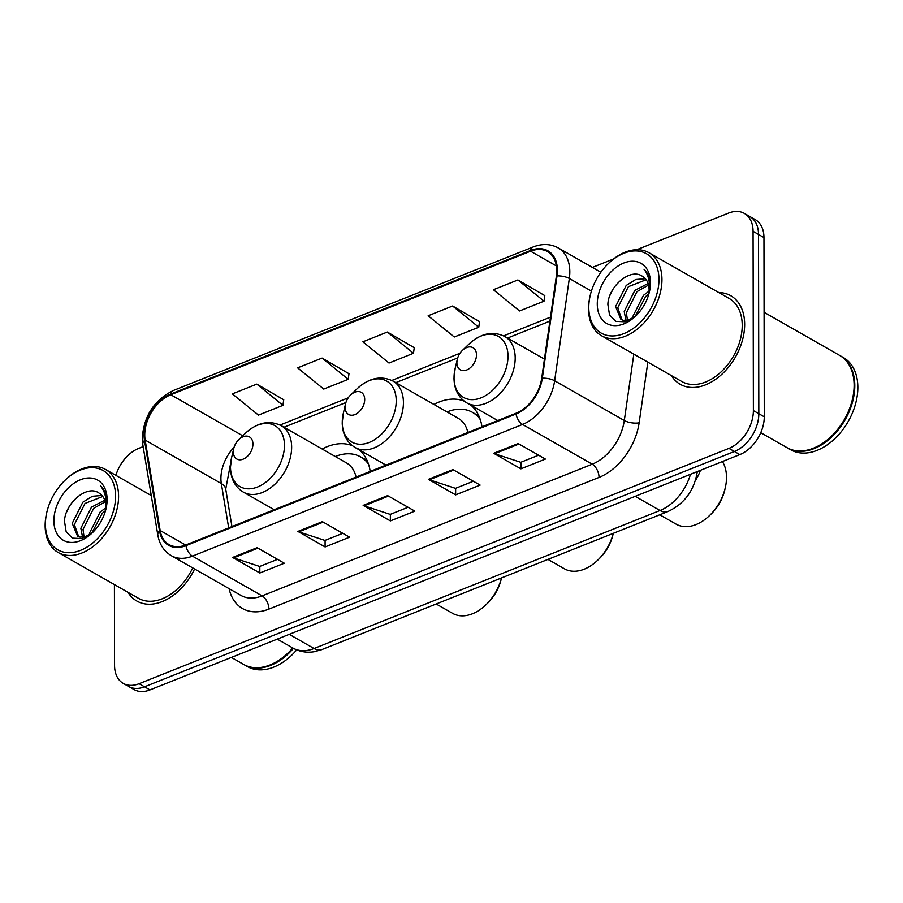 <?xml version="1.0" encoding="UTF-8"?>
<svg xmlns="http://www.w3.org/2000/svg" width="903" height="903" viewBox="0 0 903 903"><rect width="100%" height="100%" fill="white"/><g stroke="black" fill="none" stroke-linecap="round" stroke-linejoin="round"><path stroke-width="1.35" d="M481.965 426.837A56.302 38.039 -60.3 0 0 470.948 405.244M464.266 401.18A56.302 38.039 -60.3 0 0 433.971 404.454M370.196 471.422A56.302 38.039 -60.3 0 0 359.18 449.829M352.486 445.766A56.302 38.039 -60.3 0 0 322.19 449.039M700.412 470.328A31.865 21.525 119.7 0 1 695.333 480.61M114.41 584.58L114.557 665.443A31.865 21.525 -60.3 0 0 123.237 683.368L134.118 689.576A31.865 21.525 -60.3 0 0 149.966 689.903L739.839 454.593A31.865 21.525 -60.3 0 0 764.265 416.814L763.961 237.557A31.865 21.525 -60.3 0 0 755.28 219.632L749.829 216.528A31.865 21.525 -60.3 0 1 758.52 234.441A31.865 21.525 -60.3 0 0 749.829 216.528L744.388 213.424A31.865 21.525 -60.3 0 0 728.552 213.097L636.728 249.725M128.677 686.472A31.865 21.525 -60.3 0 0 144.525 686.799L734.399 451.489A31.865 21.525 -60.3 0 0 758.825 413.709L758.52 234.441L758.825 413.709A31.865 21.525 -60.3 0 1 734.399 451.489L144.525 686.799A31.865 21.525 -60.3 0 1 128.677 686.472M128.023 592.357A50.986 34.449 -60.3 0 0 136.861 601.059A50.986 34.449 -60.3 0 0 194.596 568.969A50.986 34.449 -60.3 0 1 136.861 601.059A50.986 34.449 -60.3 0 1 128.023 592.357M671.403 375.592A50.986 34.449 -60.3 0 0 680.23 384.294A50.986 34.449 -60.3 0 0 722.028 374.113A50.986 34.449 -60.3 0 0 744.659 324.391A50.986 34.449 -60.3 0 0 730.775 295.732A50.986 34.449 -60.3 0 0 718.777 292.561A50.986 34.449 -60.3 0 1 730.775 295.732A50.986 34.449 -60.3 0 1 744.659 324.391A50.986 34.449 -60.3 0 1 722.028 374.113A50.986 34.449 -60.3 0 1 680.23 384.294A50.986 34.449 -60.3 0 1 671.403 375.592M144.74 435.043A33.987 22.959 119.7 0 1 170.791 394.746L530.592 251.215A33.987 22.959 119.7 0 1 547.489 251.576A33.987 22.959 119.7 0 1 556.372 276.025L541.687 378.312A33.987 22.959 119.7 0 1 516.019 413.258L185.916 544.938A33.987 22.959 119.7 0 1 169.019 544.588A33.987 22.959 119.7 0 1 160.158 530.512L145.146 440.077A33.987 22.959 119.7 0 1 144.74 435.043M144.085 435.302A34.845 23.534 -60.3 0 0 144.503 440.461L159.515 530.896A34.845 23.534 -60.3 0 0 185.916 545.683L516.019 414.003A34.845 23.534 -60.3 0 0 542.331 378.176L557.016 275.9A34.845 23.534 -60.3 0 0 530.592 250.47L170.791 394.001A34.845 23.534 -60.3 0 0 144.085 435.302M544.791 295.608L517.893 279.964L493.41 289.728L519.552 310.959L544.024 301.196L544.825 295.337M479.527 321.649L452.617 306.004L428.146 315.768L454.277 337L478.759 327.236L479.561 321.378M283.711 399.758L256.813 384.114L232.331 393.877L258.472 415.109L282.944 405.345L283.745 399.487M348.987 373.729L322.078 358.073L297.606 367.837L323.737 389.069L348.219 379.305L349.021 373.447M414.251 347.689L387.353 332.033L362.871 341.808L389.012 363.029L413.484 353.265L414.285 347.407M123.237 683.368A31.865 21.525 -60.3 0 0 139.085 683.695L728.958 448.385A31.865 21.525 -60.3 0 0 753.384 410.605L753.079 231.337A31.865 21.525 -60.3 0 0 744.388 213.424M613.6 258.947L592.391 267.412M143.137 446.624L138.667 448.407A31.865 21.525 -60.3 0 0 115.889 475.362M518.175 443.542L545.389 459.074L520.907 468.838L493.704 453.306L518.175 443.542M322.371 521.652L349.574 537.183L325.103 546.947L297.888 531.415L322.371 521.652M257.095 547.692L284.31 563.224L259.827 572.987L232.624 557.456L257.095 547.692M452.911 469.583L480.114 485.103L455.643 494.867L428.428 479.346L452.911 469.583M387.635 495.623L414.849 511.143L390.367 520.907L363.164 505.387L387.635 495.623M390.367 520.907L390.356 514.338M408.066 507.272L390.22 514.394L364.101 505.804A8.499 4.775 -111.7 0 1 363.164 505.387M455.643 494.867L455.631 488.297M473.33 481.243L455.496 488.354L429.376 479.775A8.499 4.775 -111.7 0 1 428.428 479.346M259.827 572.987L259.816 566.418M277.526 559.352L259.68 566.463L233.561 557.885A8.499 4.775 -111.7 0 1 232.624 557.456M325.103 546.947L325.091 540.378M342.79 533.312L324.945 540.434L298.837 531.844A8.499 4.775 -111.7 0 1 297.888 531.415M520.907 468.838L520.896 462.268M538.606 455.202L520.76 462.313L494.641 453.735A8.499 4.775 -111.7 0 1 493.704 453.306M387.353 332.033L413.484 353.265M322.078 358.073L348.219 379.305M256.813 384.114L282.944 405.345M452.617 306.004L478.759 327.236M517.893 279.964L544.024 301.196M115.584 496.198A45.681 30.86 -60.3 0 0 65.005 480.294A45.681 30.86 -60.3 0 0 46.877 512.069A45.681 30.86 -60.3 0 0 45.421 524.191A45.681 30.86 -60.3 0 0 80.57 550.345A45.681 30.86 -60.3 0 0 115.584 496.198M46.877 512.069L46.674 512.938A47.803 32.294 -60.3 0 0 45.15 525.625A47.803 32.294 -60.3 0 0 58.176 552.489A47.803 32.294 -60.3 0 0 97.355 542.94A47.803 32.294 -60.3 0 0 118.575 496.334A47.803 32.294 -60.3 0 0 105.549 469.458A47.803 32.294 -60.3 0 0 65.648 479.685L65.005 480.294M89.453 534.971L89.487 533.21L100.12 512.069L105.719 507.904M82.602 537.398L80.852 528.278L91.485 507.147L104.737 500.251M84.103 537.262L83.008 529.508L93.641 508.378L105.188 501.82M105.38 511.143L105.753 506.718C105.628 500.397 103.506 495.928 99.364 493.309C87.331 483.861 64.881 503.343 64.497 521.257L66.19 531.901L72.5 538.154L81.778 538.583L91.79 533.188M86.79 536.596L80.028 537.127L77.545 536.156L72.217 523.345L82.839 502.215L92.343 496.266L102.005 495.487M78.674 536.698L74.373 524.587L85.006 503.445L102.807 496.481M91.756 533.221L102.276 513.299L105.448 510.692M105.82 509.506L106.678 501.82C106.599 494.923 104.579 489.64 100.617 485.983C104.421 490.893 106.283 497 106.204 504.314M53.898 520.805A34.63 23.399 -60.3 0 0 92.253 532.872A34.63 23.399 -60.3 0 0 106.001 508.784A34.63 23.399 -60.3 0 0 107.107 499.585A34.63 23.399 -60.3 0 0 80.446 479.753A34.63 23.399 -60.3 0 0 53.898 520.805M243.957 664.619A53.108 35.883 -60.3 0 0 244.295 664.811L247.366 666.561A53.108 35.883 -60.3 0 0 296.692 649.889M244.295 664.811A53.108 35.883 -60.3 0 0 293.452 648.354M288.034 652.982A52.577 35.522 -60.3 0 0 288.113 652.914A52.577 35.522 -60.3 0 0 292.775 647.982M231.36 657.429L243.618 664.427A53.108 35.883 -60.3 0 0 287.955 653.061A53.108 35.883 -60.3 0 0 292.764 647.97M58.176 552.489L138.441 598.294A47.803 32.294 -60.3 0 0 192.723 567.897M66.664 512.012L69.125 506.91M252.93 444.05A12.744 8.612 -60.3 0 0 238.81 439.614A12.744 8.612 -60.3 0 0 233.753 448.486A12.744 8.612 -60.3 0 0 233.346 451.861A12.744 8.612 -60.3 0 0 243.155 459.164A12.744 8.612 -60.3 0 0 252.93 444.05M356.075 477.055A38.242 25.837 -60.3 0 0 346.436 462.878L281.228 425.674C269.354 419.895 257.457 422.39 245.548 433.147A35.127 23.738 -60.3 0 1 284.456 445.371A35.127 23.738 -60.3 0 1 257.524 487.01A35.127 23.738 -60.3 0 1 230.491 466.896A35.127 23.738 -60.3 0 1 231.608 457.573L233.753 448.486M368.526 464.21A50.455 34.088 -60.3 0 0 360.647 456.918A50.455 34.088 -60.3 0 0 335.284 456.512M367.521 461.489A50.455 34.088 -60.3 0 0 363.367 458.476L360.647 456.918M436.183 603.983L452.629 613.363A39.834 26.909 -60.3 0 0 485.882 604.841A39.834 26.909 -60.3 0 0 501.492 577.931L501.176 579.286A34.517 23.32 -60.3 0 1 487.473 603.306L485.882 604.841M364.699 399.465A12.744 8.612 -60.3 0 0 350.59 395.029A12.744 8.612 -60.3 0 0 345.533 403.889A12.744 8.612 -60.3 0 0 345.115 407.276A12.744 8.612 -60.3 0 0 354.935 414.579A12.744 8.612 -60.3 0 0 364.699 399.465M467.856 432.469A38.242 25.837 -60.3 0 0 458.205 418.292L393.008 381.077C381.122 375.309 369.237 377.804 357.328 388.55A35.127 23.738 -60.3 0 1 396.225 400.785A35.127 23.738 -60.3 0 1 369.293 442.425A35.127 23.738 -60.3 0 1 342.26 422.311A35.127 23.738 -60.3 0 1 343.388 412.987L345.533 403.889M480.294 419.624A50.455 34.088 -60.3 0 0 472.427 412.332A50.455 34.088 -60.3 0 0 447.053 411.926M479.29 416.904A50.455 34.088 -60.3 0 0 475.147 413.89L472.427 412.332M547.963 559.397L564.398 568.777A39.834 26.909 -60.3 0 0 597.651 560.255A39.834 26.909 -60.3 0 0 613.272 533.346L612.956 534.7A34.517 23.32 -60.3 0 1 599.253 558.709L597.651 560.255M659.743 514.8L676.178 524.18A39.834 26.909 -60.3 0 0 709.431 515.658A39.834 26.909 -60.3 0 0 725.244 487.959A39.834 26.909 -60.3 0 0 726.509 477.382A39.834 26.909 -60.3 0 0 722.411 461.546M476.479 354.879A12.744 8.612 -60.3 0 0 462.359 350.432A12.744 8.612 -60.3 0 0 457.302 359.304A12.744 8.612 -60.3 0 0 456.895 362.69A12.744 8.612 -60.3 0 0 466.704 369.982A12.744 8.612 -60.3 0 0 476.479 354.879M709.431 515.658L711.033 514.123A34.517 23.32 -60.3 0 0 724.737 490.115L725.244 487.959M658.964 279.445A45.681 30.86 -60.3 0 0 608.385 263.541A45.681 30.86 -60.3 0 0 590.257 295.304A45.681 30.86 -60.3 0 0 588.79 307.426A45.681 30.86 -60.3 0 0 623.95 333.579A45.681 30.86 -60.3 0 0 658.964 279.445M590.257 295.304L590.054 296.173A47.803 32.294 -60.3 0 0 588.519 308.86A47.803 32.294 -60.3 0 0 601.545 335.735A47.803 32.294 -60.3 0 0 640.735 326.186A47.803 32.294 -60.3 0 0 661.955 279.569A47.803 32.294 -60.3 0 0 648.93 252.693A47.803 32.294 -60.3 0 0 609.017 262.92L608.385 263.541M601.545 335.735L681.81 381.529A47.803 32.294 -60.3 0 0 721 371.98A47.803 32.294 -60.3 0 0 742.221 325.373A47.803 32.294 -60.3 0 0 729.195 298.498L648.93 252.693M760.766 432.706L786.987 447.662A53.108 35.883 -60.3 0 0 831.336 436.307A53.108 35.883 -60.3 0 0 852.409 399.363A53.108 35.883 -60.3 0 0 854.114 385.265A53.108 35.883 -60.3 0 0 839.643 355.41L764.085 312.291M787.337 447.854A53.108 35.883 -60.3 0 0 787.676 448.057A53.108 35.883 -60.3 0 0 831.211 437.447A53.108 35.883 -60.3 0 0 854.791 385.649A53.108 35.883 -60.3 0 0 840.321 355.793A53.108 35.883 -60.3 0 0 839.982 355.601M787.676 448.057L790.735 449.796A53.108 35.883 -60.3 0 0 834.27 439.197A53.108 35.883 -60.3 0 0 857.85 387.398A53.108 35.883 -60.3 0 0 843.379 357.543L840.321 355.793M632.822 318.206L632.868 316.445L643.489 295.315L649.099 291.15M625.971 320.633L624.221 311.512L634.854 290.382L648.106 283.486M627.472 320.509L626.389 312.754L637.01 291.613L648.557 285.055M648.749 294.378L649.122 289.965C649.009 283.632 646.875 279.162 642.733 276.555C630.7 267.096 608.25 286.59 607.877 304.492L609.559 315.147L615.869 321.389L625.158 321.818L635.17 316.422L645.656 296.545L648.817 293.938M630.17 319.831L623.397 320.362L620.925 319.402L615.586 306.591L626.219 285.45L635.712 279.501L645.374 278.734M622.043 319.944L617.742 307.821L628.375 286.68L646.176 279.727M649.201 292.741L650.058 285.055C649.979 278.158 647.948 272.887 643.986 269.229C647.801 274.128 649.663 280.235 649.584 287.549M597.278 304.051A34.63 23.399 -60.3 0 0 635.622 316.106A34.63 23.399 -60.3 0 0 649.37 292.019A34.63 23.399 -60.3 0 0 650.476 282.82A34.63 23.399 -60.3 0 0 623.826 262.999A34.63 23.399 -60.3 0 0 597.278 304.051M831.415 436.228A52.577 35.522 -60.3 0 0 831.494 436.149A52.577 35.522 -60.3 0 0 852.364 399.577A52.577 35.522 -60.3 0 0 852.387 399.465M610.044 295.247L612.494 290.156M149.966 689.903L139.085 683.695M763.961 237.557L753.079 231.337M764.265 416.814L753.384 410.605M739.839 454.593L728.958 448.385M696.969 471.693A21.243 7.901 8.2 0 1 697.071 473.003C693.764 491.153 684.034 503.998 667.87 511.561L321.908 649.573L314.481 651.684C306.817 652.971 299.627 651.774 292.944 648.072A42.486 28.704 -60.3 0 0 314.063 648.512L289.242 634.346M321.908 649.573A21.243 11.942 -111.7 0 1 314.063 648.512L660.025 510.5L635.204 496.334M667.87 511.561A21.243 11.942 -111.7 0 1 660.025 510.5A42.486 28.704 -60.3 0 0 690.49 474.278M170.791 394.746L242.76 435.822M234.091 447.267A33.987 22.959 -60.3 0 0 220.919 478.511A33.987 22.959 -60.3 0 0 221.325 483.545L228.685 527.871M530.592 250.47A10.622 5.971 -111.7 0 1 533.188 246.948L173.387 390.48C154.232 400.029 143.859 415.922 142.279 438.136L142.798 444.569A10.622 6.028 -9.4 0 1 144.503 440.461M516.019 414.003A10.622 5.971 68.3 0 0 522.566 424.444L192.452 556.135A10.622 5.971 -111.7 0 1 185.916 545.683M542.331 378.176A10.622 3.951 8.2 0 1 554.645 380.761A42.486 28.704 119.7 0 1 522.566 424.444L592.221 464.198A42.486 28.704 -60.3 0 0 624.3 420.516L633.827 354.145M142.798 444.569L157.811 535.005A10.622 6.028 -9.4 0 1 159.515 530.896M268.925 609.096A10.622 5.971 -111.7 0 0 262.107 595.878L192.452 556.135A42.486 28.704 119.7 0 1 171.333 555.695L240.988 595.438A42.486 28.704 -60.3 0 0 262.107 595.878L592.221 464.198A10.622 5.971 -111.7 0 1 599.039 477.416L268.925 609.096A53.108 35.883 119.7 0 1 229.091 588.654M557.016 275.9A10.622 3.951 8.2 0 1 569.33 278.485L554.645 380.761L624.3 420.516A10.622 3.951 -171.8 0 0 639.143 422.807A53.108 35.883 119.7 0 1 599.039 477.416M533.188 246.948C542.251 243.449 550.604 243.765 558.235 247.919A42.486 28.704 119.7 0 1 569.33 278.485L591.409 291.093M173.387 390.48A10.622 5.971 68.3 0 0 170.791 394.001M647.846 362.148L639.143 422.807M530.592 251.215L556.395 265.945M550.469 317.156L503.592 335.86M459.999 353.242L391.812 380.445M348.219 397.839L280.043 425.031M145.146 440.077L221.325 483.545A19.121 10.847 170.6 0 1 225.727 489.099L231.947 526.573M160.158 530.512L185.634 545.051M388.471 496.086L364.101 505.804M323.195 522.126L298.837 531.844M257.931 548.166L233.561 557.885M453.735 470.057L429.376 479.775M519.011 444.016L494.641 453.735M274.207 509.721L243.325 492.101A38.242 25.837 -60.3 0 0 274.67 484.459A38.242 25.837 -60.3 0 0 291.646 447.166A38.242 25.837 -60.3 0 0 281.228 425.674M366.855 459.999A50.929 34.404 -60.3 0 0 364.259 458.95L364.09 458.905M385.987 465.124L355.105 447.504A38.242 25.837 -60.3 0 0 386.45 439.874A38.242 25.837 -60.3 0 0 403.427 402.58A38.242 25.837 -60.3 0 0 393.008 381.077M478.624 415.414A50.929 34.404 -60.3 0 0 476.028 414.364L475.858 414.308M457.302 359.304L455.157 368.401A35.127 23.738 -60.3 0 0 454.04 377.725A35.127 23.738 -60.3 0 0 481.073 397.839A35.127 23.738 -60.3 0 0 508.005 356.2A35.127 23.738 -60.3 0 0 469.097 343.964L462.359 350.432M497.756 420.538L466.874 402.919A38.242 25.837 -60.3 0 0 498.23 395.277A38.242 25.837 -60.3 0 0 515.195 357.983A38.242 25.837 -60.3 0 0 504.777 336.492C492.903 330.724 481.006 333.218 469.097 343.964M292.944 648.072L277.266 639.121M697.274 471.569L697.071 473.003M157.811 535.005C159.481 544.407 163.985 551.304 171.333 555.695M558.235 247.919L600.856 272.243M225.727 489.099L230.649 463.239M549.893 321.152L507.52 338.049M457.686 357.938L395.751 382.646M345.917 402.524L283.971 427.232M151.264 495.544L105.549 469.458M238.81 439.614L245.548 433.147M243.325 492.101C234.961 486.943 230.66 478.692 230.446 467.359L231.608 457.573M364.259 458.95L366.753 459.785M350.59 395.029L357.328 388.55M355.105 447.504C346.729 442.346 342.44 434.106 342.214 422.773L343.388 412.987M476.028 414.364L478.534 415.199M466.874 402.919C458.51 397.76 454.209 389.52 453.995 378.188L455.157 368.401M544.441 359.123L504.777 336.492"/></g></svg>
